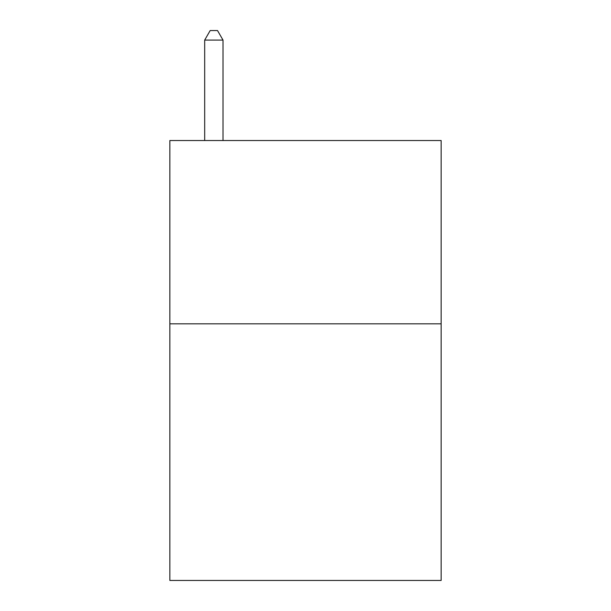 <?xml version="1.0" encoding="UTF-8"?>
<svg xmlns="http://www.w3.org/2000/svg" width="611" height="611" viewBox="0 0 611 611"><rect width="100%" height="100%" fill="white"/><g stroke="black" fill="none" stroke-linecap="round" stroke-linejoin="round"><path stroke-width="0.92" d="M441.142 323.83L441.142 580.45L169.858 580.45L169.858 140.53L441.142 140.53L441.142 323.83L169.858 323.83M223.015 140.53L223.015 40.082L204.685 40.082L204.685 140.53M204.685 40.082L210.184 30.55L217.516 30.55L223.015 40.082"/></g></svg>
